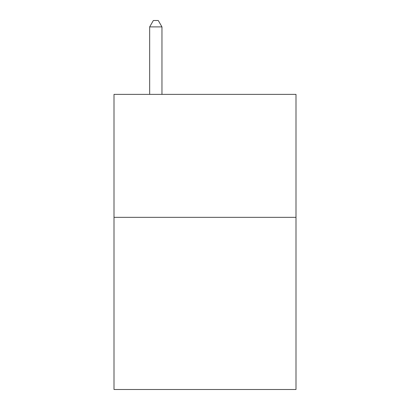 <?xml version="1.0" encoding="UTF-8"?>
<svg xmlns="http://www.w3.org/2000/svg" width="410" height="410" viewBox="0 0 410 410"><rect width="100%" height="100%" fill="white"/><g stroke="black" fill="none" stroke-linecap="round" stroke-linejoin="round"><path stroke-width="0.61" d="M295.994 217.346L295.994 389.5L114.006 389.5L114.006 94.377L295.994 94.377L295.994 217.346L114.006 217.346M161.96 94.377L161.96 26.896L149.665 26.896L149.665 94.377M149.665 26.896L153.355 20.5L158.27 20.5L161.96 26.896"/></g></svg>
